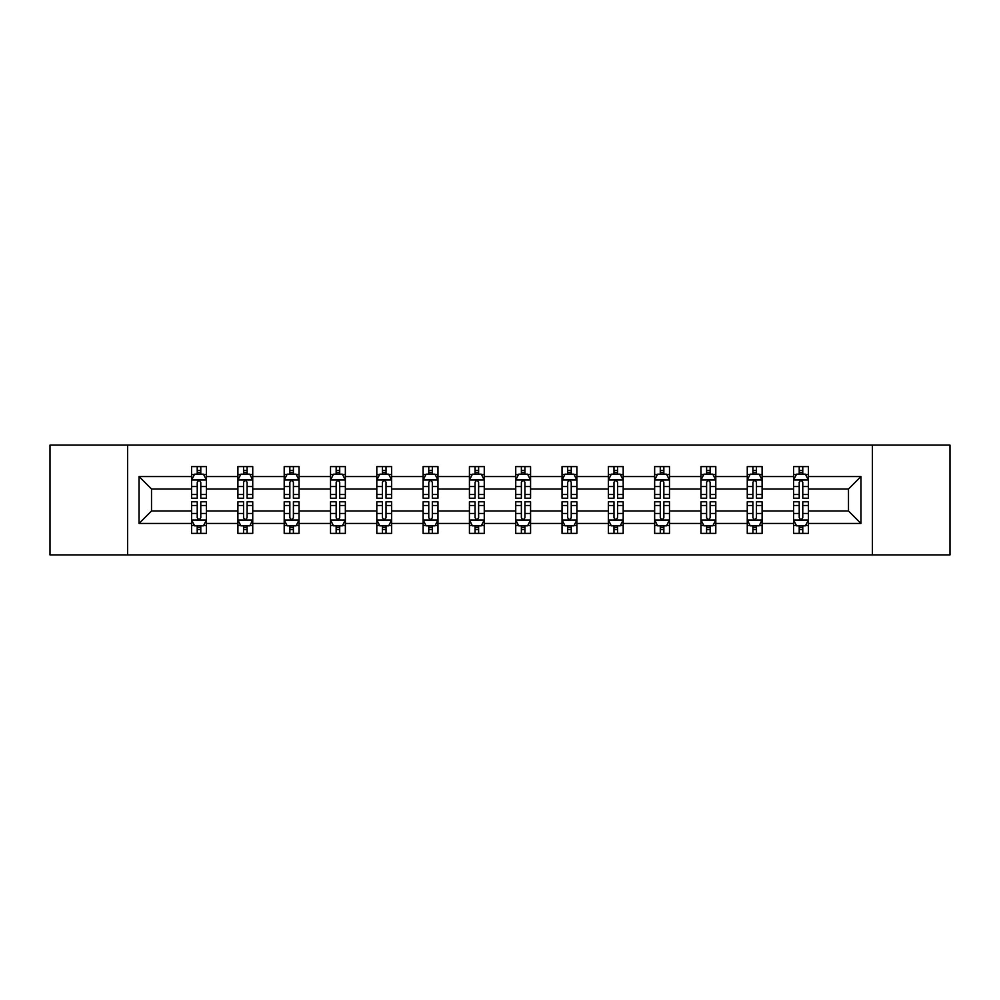 <?xml version="1.0" encoding="UTF-8"?>
<svg xmlns="http://www.w3.org/2000/svg" width="1000" height="1000" viewBox="0 0 1000 1000"><rect width="100%" height="100%" fill="white"/><g stroke="black" fill="none" stroke-linecap="round" stroke-linejoin="round"><path stroke-width="1.5" d="M872.375 445.087L50 445.087L50 554.913L950 554.913L950 445.087L872.375 445.087L872.375 554.913M808.413 523.45L808.413 510.988L848.487 510.988L860.95 523.45L808.413 523.45L808.413 533.4L802.775 533.4L802.775 525.825M127.625 554.913L127.625 445.087M793.562 523.45L762.1 523.45L762.1 510.988L793.562 510.988L793.562 533.4L808.413 533.4L808.413 525.462L805.625 525.462M762.1 523.45L762.1 533.4L756.462 533.4L756.462 525.825M747.262 523.45L715.8 523.45L715.8 510.988L747.262 510.988L747.262 533.4L762.1 533.4L762.1 525.462L759.312 525.462M715.8 523.45L715.8 533.4L710.163 533.4L710.163 525.825M700.962 523.45L669.488 523.45L669.488 510.988L700.962 510.988L700.962 533.4L715.8 533.4L715.8 525.462L713.012 525.462M669.488 523.45L669.488 533.4L663.85 533.4L663.85 525.825M654.65 523.45L623.188 523.45L623.188 510.988L654.65 510.988L654.65 533.4L669.488 533.4L669.488 525.462L666.7 525.462M623.188 523.45L623.188 533.4L617.55 533.4L617.55 525.825M608.35 523.45L576.875 523.45L576.875 510.988L608.35 510.988L608.35 533.4L623.188 533.4L623.188 525.462L620.4 525.462M576.875 523.45L576.875 533.4L571.237 533.4L571.237 525.825M562.038 523.45L530.575 523.45L530.575 510.988L562.038 510.988L562.038 533.4L576.875 533.4L576.875 525.462L574.087 525.462M530.575 523.45L530.575 533.4L524.938 533.4L524.938 525.825M515.737 523.45L484.263 523.45L484.263 510.988L515.737 510.988L515.737 533.4L530.575 533.4L530.575 525.462L527.788 525.462M484.263 523.45L484.263 533.4L478.625 533.4L478.625 525.825M469.425 523.45L437.962 523.45L437.962 510.988L469.425 510.988L469.425 533.4L484.263 533.4L484.263 525.462L481.475 525.462M437.962 523.45L437.962 533.4L432.325 533.4L432.325 525.825M423.125 523.45L391.65 523.45L391.65 510.988L423.125 510.988L423.125 533.4L437.962 533.4L437.962 525.462L435.175 525.462M391.65 523.45L391.65 533.4L386.012 533.4L386.012 525.825M376.812 523.45L345.35 523.45L345.35 510.988L376.812 510.988L376.812 533.4L391.65 533.4L391.65 525.462L388.862 525.462M345.35 523.45L345.35 533.4L339.712 533.4L339.712 525.825M330.513 523.45L299.037 523.45L299.037 510.988L330.513 510.988L330.513 533.4L345.35 533.4L345.35 525.462L342.562 525.462M299.037 523.45L299.037 533.4L293.4 533.4L293.4 525.825M284.2 523.45L252.738 523.45L252.738 510.988L284.2 510.988L284.2 533.4L299.037 533.4L299.037 525.462L296.25 525.462M252.738 523.45L252.738 533.4L247.1 533.4L247.1 525.825M237.9 523.45L206.438 523.45L206.438 510.988L237.9 510.988L237.9 533.4L252.738 533.4L252.738 525.462L249.95 525.462M206.438 523.45L206.438 533.4L200.787 533.4L200.787 525.825M191.588 523.45L139.05 523.45L139.05 476.55L191.588 476.55L191.588 489.012L151.512 489.012L151.512 510.988L191.588 510.988L191.588 533.4L206.438 533.4L206.438 525.462L203.637 525.462M194.375 474.538L191.588 474.538L191.588 466.6L191.588 476.55M197.225 474.175L197.225 466.6L191.588 466.6L206.438 466.6L206.438 476.55L237.9 476.55L237.9 466.6L252.738 466.6L252.738 476.55L284.2 476.55L284.2 466.6L299.037 466.6L299.037 476.55L330.513 476.55L330.513 466.6L345.35 466.6L345.35 476.55L376.812 476.55L376.812 466.6L391.65 466.6L391.65 476.55L423.125 476.55L423.125 466.6L437.962 466.6L437.962 476.55L469.425 476.55L469.425 466.6L484.263 466.6L484.263 476.55L515.737 476.55L515.737 466.6L530.575 466.6L530.575 476.55L562.038 476.55L562.038 466.6L576.875 466.6L576.875 476.55L608.35 476.55L608.35 466.6L623.188 466.6L623.188 476.55L654.65 476.55L654.65 466.6L669.488 466.6L669.488 476.55L700.962 476.55L700.962 466.6L715.8 466.6L715.8 476.55L747.262 476.55L747.262 466.6L762.1 466.6L762.1 476.55L793.562 476.55L793.562 466.6L808.413 466.6L808.413 476.55L860.95 476.55L860.95 523.45M793.562 476.55L793.562 489.012L762.1 489.012L762.1 476.55M747.262 476.55L747.262 489.012L715.8 489.012L715.8 476.55M700.962 476.55L700.962 489.012L669.488 489.012L669.488 476.55M654.65 476.55L654.65 489.012L623.188 489.012L623.188 476.55M608.35 476.55L608.35 489.012L576.875 489.012L576.875 476.55M562.038 476.55L562.038 489.012L530.575 489.012L530.575 476.55M515.737 476.55L515.737 489.012L484.263 489.012L484.263 476.55M469.425 476.55L469.425 489.012L437.962 489.012L437.962 476.55M423.125 476.55L423.125 489.012L391.65 489.012L391.65 476.55M376.812 476.55L376.812 489.012L345.35 489.012L345.35 476.55M330.513 476.55L330.513 489.012L299.037 489.012L299.037 476.55M284.2 476.55L284.2 489.012L252.738 489.012L252.738 476.55M237.9 476.55L237.9 489.012L206.438 489.012L206.438 476.55M139.05 476.55L151.512 489.012M848.487 510.988L848.487 489.012L808.413 489.012L808.413 476.55M799.212 474.025L802.775 474.025M752.9 474.025L756.462 474.025M706.6 474.025L710.163 474.025M660.288 474.025L663.85 474.025M613.987 474.025L617.55 474.025M567.675 474.025L571.237 474.025M521.375 474.025L524.938 474.025M475.062 474.025L478.625 474.025M428.762 474.025L432.325 474.025M382.45 474.025L386.012 474.025M336.15 474.025L339.712 474.025M289.837 474.025L293.4 474.025M243.538 474.025L247.1 474.025M197.225 474.025L200.787 474.025M197.225 525.975L200.787 525.975M243.538 525.975L247.1 525.975M289.837 525.975L293.4 525.975M336.15 525.975L339.712 525.975M382.45 525.975L386.012 525.975M428.762 525.975L432.325 525.975M475.062 525.975L478.625 525.975M521.375 525.975L524.938 525.975M567.675 525.975L571.237 525.975M613.987 525.975L617.55 525.975M660.288 525.975L663.85 525.975M706.6 525.975L710.163 525.975M752.9 525.975L756.462 525.975M799.212 525.975L802.775 525.975M151.512 510.988L139.05 523.45M860.95 476.55L848.487 489.012M200.787 470.462L197.225 470.462M191.588 494.5L191.588 498.225L197.225 498.225L197.225 494.5L191.588 494.5L191.588 489.012M206.438 489.012L206.438 498.225L200.787 498.225L200.787 482.337C199.6 480.05 198.412 480.05 197.225 482.337L197.225 494.5M203.637 474.538L206.438 474.538L206.438 466.6L200.787 466.6L200.787 474.175M206.438 480.112L203.463 474.175L194.562 474.175L191.588 480.112M197.225 529.538L200.787 529.538M206.438 505.5L206.438 501.775L200.787 501.775L200.787 505.5L206.438 505.5L206.438 510.988M191.588 510.988L191.588 501.775L197.225 501.775L197.225 517.663C198.412 519.95 199.6 519.95 200.787 517.663L200.787 505.5M194.375 525.462L191.588 525.462L191.588 533.4L197.225 533.4L197.225 525.825M191.588 519.888L194.562 525.825L203.463 525.825L206.438 519.888M247.1 470.462L243.538 470.462M240.688 474.538L237.9 474.538L237.9 466.6L243.538 466.6L243.538 474.175M237.9 494.5L237.9 498.225L243.538 498.225L243.538 494.5L237.9 494.5L237.9 489.012M252.738 489.012L252.738 498.225L247.1 498.225L247.1 482.337C245.912 480.05 244.725 480.05 243.538 482.337L243.538 494.5M249.95 474.538L252.738 474.538L252.738 466.6L247.1 466.6L247.1 474.175M252.738 480.112L249.775 474.175L240.863 474.175L237.9 480.112M293.4 470.462L289.837 470.462M286.988 474.538L284.2 474.538L284.2 466.6L289.837 466.6L289.837 474.175M284.2 494.5L284.2 498.225L289.837 498.225L289.837 494.5L284.2 494.5L284.2 489.012M299.037 489.012L299.037 498.225L293.4 498.225L293.4 482.337C292.213 480.05 291.025 480.05 289.837 482.337L289.837 494.5M296.25 474.538L299.037 474.538L299.037 466.6L293.4 466.6L293.4 474.175M299.037 480.112L296.075 474.175L287.175 474.175L284.2 480.112M243.538 529.538L247.1 529.538M252.738 505.5L252.738 501.775L247.1 501.775L247.1 505.5L252.738 505.5L252.738 510.988M237.9 510.988L237.9 501.775L243.538 501.775L243.538 517.663C244.725 519.95 245.912 519.95 247.1 517.663L247.1 505.5M240.688 525.462L237.9 525.462L237.9 533.4L243.538 533.4L243.538 525.825M237.9 519.888L240.863 525.825L249.775 525.825L252.738 519.888M289.837 529.538L293.4 529.538M299.037 505.5L299.037 501.775L293.4 501.775L293.4 505.5L299.037 505.5L299.037 510.988M284.2 510.988L284.2 501.775L289.837 501.775L289.837 517.663C291.025 519.95 292.213 519.95 293.4 517.663L293.4 505.5M286.988 525.462L284.2 525.462L284.2 533.4L289.837 533.4L289.837 525.825M284.2 519.888L287.175 525.825L296.075 525.825L299.037 519.888M339.712 470.462L336.15 470.462M333.3 474.538L330.513 474.538L330.513 466.6L336.15 466.6L336.15 474.175M330.513 494.5L330.513 498.225L336.15 498.225L336.15 494.5L330.513 494.5L330.513 489.012M345.35 489.012L345.35 498.225L339.712 498.225L339.712 482.337C338.525 480.05 337.337 480.05 336.15 482.337L336.15 494.5M342.562 474.538L345.35 474.538L345.35 466.6L339.712 466.6L339.712 474.175M345.35 480.112L342.388 474.175L333.475 474.175L330.513 480.112M336.15 529.538L339.712 529.538M345.35 505.5L345.35 501.775L339.712 501.775L339.712 505.5L345.35 505.5L345.35 510.988M330.513 510.988L330.513 501.775L336.15 501.775L336.15 517.663C337.337 519.95 338.525 519.95 339.712 517.663L339.712 505.5M333.3 525.462L330.513 525.462L330.513 533.4L336.15 533.4L336.15 525.825M330.513 519.888L333.475 525.825L342.388 525.825L345.35 519.888M386.012 470.462L382.45 470.462M379.6 474.538L376.812 474.538L376.812 466.6L382.45 466.6L382.45 474.175M376.812 494.5L376.812 498.225L382.45 498.225L382.45 494.5L376.812 494.5L376.812 489.012M391.65 489.012L391.65 498.225L386.012 498.225L386.012 482.337C384.825 480.05 383.638 480.05 382.45 482.337L382.45 494.5M388.862 474.538L391.65 474.538L391.65 466.6L386.012 466.6L386.012 474.175M391.65 480.112L388.688 474.175L379.787 474.175L376.812 480.112M382.45 529.538L386.012 529.538M391.65 505.5L391.65 501.775L386.012 501.775L386.012 505.5L391.65 505.5L391.65 510.988M376.812 510.988L376.812 501.775L382.45 501.775L382.45 517.663C383.638 519.95 384.825 519.95 386.012 517.663L386.012 505.5M379.6 525.462L376.812 525.462L376.812 533.4L382.45 533.4L382.45 525.825M376.812 519.888L379.787 525.825L388.688 525.825L391.65 519.888M432.325 470.462L428.762 470.462M425.913 474.538L423.125 474.538L423.125 466.6L428.762 466.6L428.762 474.175M423.125 494.5L423.125 498.225L428.762 498.225L428.762 494.5L423.125 494.5L423.125 489.012M437.962 489.012L437.962 498.225L432.325 498.225L432.325 482.337C431.138 480.05 429.95 480.05 428.762 482.337L428.762 494.5M435.175 474.538L437.962 474.538L437.962 466.6L432.325 466.6L432.325 474.175M437.962 480.112L434.988 474.175L426.087 474.175L423.125 480.112M428.762 529.538L432.325 529.538M437.962 505.5L437.962 501.775L432.325 501.775L432.325 505.5L437.962 505.5L437.962 510.988M423.125 510.988L423.125 501.775L428.762 501.775L428.762 517.663C429.95 519.95 431.138 519.95 432.325 517.663L432.325 505.5M425.913 525.462L423.125 525.462L423.125 533.4L428.762 533.4L428.762 525.825M423.125 519.888L426.087 525.825L434.988 525.825L437.962 519.888M478.625 470.462L475.062 470.462M472.212 474.538L469.425 474.538L469.425 466.6L475.062 466.6L475.062 474.175M469.425 494.5L469.425 498.225L475.062 498.225L475.062 494.5L469.425 494.5L469.425 489.012M484.263 489.012L484.263 498.225L478.625 498.225L478.625 482.337C477.438 480.05 476.25 480.05 475.062 482.337L475.062 494.5M481.475 474.538L484.263 474.538L484.263 466.6L478.625 466.6L478.625 474.175M484.263 480.112L481.3 474.175L472.4 474.175L469.425 480.112M475.062 529.538L478.625 529.538M484.263 505.5L484.263 501.775L478.625 501.775L478.625 505.5L484.263 505.5L484.263 510.988M469.425 510.988L469.425 501.775L475.062 501.775L475.062 517.663C476.25 519.95 477.438 519.95 478.625 517.663L478.625 505.5M472.212 525.462L469.425 525.462L469.425 533.4L475.062 533.4L475.062 525.825M469.425 519.888L472.4 525.825L481.3 525.825L484.263 519.888M524.938 470.462L521.375 470.462M518.525 474.538L515.737 474.538L515.737 466.6L521.375 466.6L521.375 474.175M515.737 494.5L515.737 498.225L521.375 498.225L521.375 494.5L515.737 494.5L515.737 489.012M530.575 489.012L530.575 498.225L524.938 498.225L524.938 482.337C523.75 480.05 522.562 480.05 521.375 482.337L521.375 494.5M527.788 474.538L530.575 474.538L530.575 466.6L524.938 466.6L524.938 474.175M530.575 480.112L527.6 474.175L518.7 474.175L515.737 480.112M521.375 529.538L524.938 529.538M530.575 505.5L530.575 501.775L524.938 501.775L524.938 505.5L530.575 505.5L530.575 510.988M515.737 510.988L515.737 501.775L521.375 501.775L521.375 517.663C522.562 519.95 523.75 519.95 524.938 517.663L524.938 505.5M518.525 525.462L515.737 525.462L515.737 533.4L521.375 533.4L521.375 525.825M515.737 519.888L518.7 525.825L527.6 525.825L530.575 519.888M571.237 470.462L567.675 470.462M564.825 474.538L562.038 474.538L562.038 466.6L567.675 466.6L567.675 474.175M562.038 494.5L562.038 498.225L567.675 498.225L567.675 494.5L562.038 494.5L562.038 489.012M576.875 489.012L576.875 498.225L571.237 498.225L571.237 482.337C570.05 480.05 568.862 480.05 567.675 482.337L567.675 494.5M574.087 474.538L576.875 474.538L576.875 466.6L571.237 466.6L571.237 474.175M576.875 480.112L573.913 474.175L565.013 474.175L562.038 480.112M567.675 529.538L571.237 529.538M576.875 505.5L576.875 501.775L571.237 501.775L571.237 505.5L576.875 505.5L576.875 510.988M562.038 510.988L562.038 501.775L567.675 501.775L567.675 517.663C568.862 519.95 570.05 519.95 571.237 517.663L571.237 505.5M564.825 525.462L562.038 525.462L562.038 533.4L567.675 533.4L567.675 525.825M562.038 519.888L565.013 525.825L573.913 525.825L576.875 519.888M617.55 470.462L613.987 470.462M611.138 474.538L608.35 474.538L608.35 466.6L613.987 466.6L613.987 474.175M608.35 494.5L608.35 498.225L613.987 498.225L613.987 494.5L608.35 494.5L608.35 489.012M623.188 489.012L623.188 498.225L617.55 498.225L617.55 482.337C616.362 480.05 615.175 480.05 613.987 482.337L613.987 494.5M620.4 474.538L623.188 474.538L623.188 466.6L617.55 466.6L617.55 474.175M623.188 480.112L620.212 474.175L611.312 474.175L608.35 480.112M663.85 470.462L660.288 470.462M657.438 474.538L654.65 474.538L654.65 466.6L660.288 466.6L660.288 474.175M654.65 494.5L654.65 498.225L660.288 498.225L660.288 494.5L654.65 494.5L654.65 489.012M669.488 489.012L669.488 498.225L663.85 498.225L663.85 482.337C662.663 480.05 661.475 480.05 660.288 482.337L660.288 494.5M666.7 474.538L669.488 474.538L669.488 466.6L663.85 466.6L663.85 474.175M669.488 480.112L666.525 474.175L657.613 474.175L654.65 480.112M710.163 470.462L706.6 470.462M703.75 474.538L700.962 474.538L700.962 466.6L706.6 466.6L706.6 474.175M700.962 494.5L700.962 498.225L706.6 498.225L706.6 494.5L700.962 494.5L700.962 489.012M715.8 489.012L715.8 498.225L710.163 498.225L710.163 482.337C708.975 480.05 707.788 480.05 706.6 482.337L706.6 494.5M713.012 474.538L715.8 474.538L715.8 466.6L710.163 466.6L710.163 474.175M715.8 480.112L712.825 474.175L703.925 474.175L700.962 480.112M613.987 529.538L617.55 529.538M623.188 505.5L623.188 501.775L617.55 501.775L617.55 505.5L623.188 505.5L623.188 510.988M608.35 510.988L608.35 501.775L613.987 501.775L613.987 517.663C615.175 519.95 616.362 519.95 617.55 517.663L617.55 505.5M611.138 525.462L608.35 525.462L608.35 533.4L613.987 533.4L613.987 525.825M608.35 519.888L611.312 525.825L620.212 525.825L623.188 519.888M660.288 529.538L663.85 529.538M669.488 505.5L669.488 501.775L663.85 501.775L663.85 505.5L669.488 505.5L669.488 510.988M654.65 510.988L654.65 501.775L660.288 501.775L660.288 517.663C661.475 519.95 662.663 519.95 663.85 517.663L663.85 505.5M657.438 525.462L654.65 525.462L654.65 533.4L660.288 533.4L660.288 525.825M654.65 519.888L657.613 525.825L666.525 525.825L669.488 519.888M706.6 529.538L710.163 529.538M715.8 505.5L715.8 501.775L710.163 501.775L710.163 505.5L715.8 505.5L715.8 510.988M700.962 510.988L700.962 501.775L706.6 501.775L706.6 517.663C707.788 519.95 708.975 519.95 710.163 517.663L710.163 505.5M703.75 525.462L700.962 525.462L700.962 533.4L706.6 533.4L706.6 525.825M700.962 519.888L703.925 525.825L712.825 525.825L715.8 519.888M756.462 470.462L752.9 470.462M750.05 474.538L747.262 474.538L747.262 466.6L752.9 466.6L752.9 474.175M747.262 494.5L747.262 498.225L752.9 498.225L752.9 494.5L747.262 494.5L747.262 489.012M762.1 489.012L762.1 498.225L756.462 498.225L756.462 482.337C755.275 480.05 754.087 480.05 752.9 482.337L752.9 494.5M759.312 474.538L762.1 474.538L762.1 466.6L756.462 466.6L756.462 474.175M762.1 480.112L759.137 474.175L750.225 474.175L747.262 480.112M752.9 529.538L756.462 529.538M762.1 505.5L762.1 501.775L756.462 501.775L756.462 505.5L762.1 505.5L762.1 510.988M747.262 510.988L747.262 501.775L752.9 501.775L752.9 517.663C754.087 519.95 755.275 519.95 756.462 517.663L756.462 505.5M750.05 525.462L747.262 525.462L747.262 533.4L752.9 533.4L752.9 525.825M747.262 519.888L750.225 525.825L759.137 525.825L762.1 519.888M802.775 470.462L799.212 470.462M796.363 474.538L793.562 474.538L793.562 466.6L799.212 466.6L799.212 474.175M793.562 494.5L793.562 498.225L799.212 498.225L799.212 494.5L793.562 494.5L793.562 489.012M808.413 489.012L808.413 498.225L802.775 498.225L802.775 482.337C801.587 480.05 800.4 480.05 799.212 482.337L799.212 494.5M805.625 474.538L808.413 474.538L808.413 466.6L802.775 466.6L802.775 474.175M808.413 480.112L805.438 474.175L796.538 474.175L793.562 480.112M799.212 529.538L802.775 529.538M808.413 505.5L808.413 501.775L802.775 501.775L802.775 505.5L808.413 505.5L808.413 510.988M793.562 510.988L793.562 501.775L799.212 501.775L799.212 517.663C800.4 519.95 801.587 519.95 802.775 517.663L802.775 505.5M796.363 525.462L793.562 525.462L793.562 533.4L799.212 533.4L799.212 525.825M793.562 519.888L796.538 525.825L805.438 525.825L808.413 519.888M206.363 479.963L191.663 479.963M206.438 494.5L200.787 494.5M197.225 486.538L191.588 486.538M206.438 486.538L200.787 486.538M200.787 472.35L197.225 472.35M191.663 520.037L206.363 520.037M191.588 505.5L197.225 505.5M200.787 513.462L206.438 513.462M191.588 513.462L197.225 513.462M197.225 527.65L200.787 527.65M252.662 479.963L237.975 479.963M252.738 494.5L247.1 494.5M243.538 486.538L237.9 486.538M252.738 486.538L247.1 486.538M247.1 472.35L243.538 472.35M298.975 479.963L284.275 479.963M299.037 494.5L293.4 494.5M289.837 486.538L284.2 486.538M299.037 486.538L293.4 486.538M293.4 472.35L289.837 472.35M237.975 520.037L252.662 520.037M237.9 505.5L243.538 505.5M247.1 513.462L252.738 513.462M237.9 513.462L243.538 513.462M243.538 527.65L247.1 527.65M284.275 520.037L298.975 520.037M284.2 505.5L289.837 505.5M293.4 513.462L299.037 513.462M284.2 513.462L289.837 513.462M289.837 527.65L293.4 527.65M345.275 479.963L330.588 479.963M345.35 494.5L339.712 494.5M336.15 486.538L330.513 486.538M345.35 486.538L339.712 486.538M339.712 472.35L336.15 472.35M330.588 520.037L345.275 520.037M330.513 505.5L336.15 505.5M339.712 513.462L345.35 513.462M330.513 513.462L336.15 513.462M336.15 527.65L339.712 527.65M391.587 479.963L376.887 479.963M391.65 494.5L386.012 494.5M382.45 486.538L376.812 486.538M391.65 486.538L386.012 486.538M386.012 472.35L382.45 472.35M376.887 520.037L391.587 520.037M376.812 505.5L382.45 505.5M386.012 513.462L391.65 513.462M376.812 513.462L382.45 513.462M382.45 527.65L386.012 527.65M437.887 479.963L423.2 479.963M437.962 494.5L432.325 494.5M428.762 486.538L423.125 486.538M437.962 486.538L432.325 486.538M432.325 472.35L428.762 472.35M423.2 520.037L437.887 520.037M423.125 505.5L428.762 505.5M432.325 513.462L437.962 513.462M423.125 513.462L428.762 513.462M428.762 527.65L432.325 527.65M484.188 479.963L469.5 479.963M484.263 494.5L478.625 494.5M475.062 486.538L469.425 486.538M484.263 486.538L478.625 486.538M478.625 472.35L475.062 472.35M469.5 520.037L484.188 520.037M469.425 505.5L475.062 505.5M478.625 513.462L484.263 513.462M469.425 513.462L475.062 513.462M475.062 527.65L478.625 527.65M530.5 479.963L515.812 479.963M530.575 494.5L524.938 494.5M521.375 486.538L515.737 486.538M530.575 486.538L524.938 486.538M524.938 472.35L521.375 472.35M515.812 520.037L530.5 520.037M515.737 505.5L521.375 505.5M524.938 513.462L530.575 513.462M515.737 513.462L521.375 513.462M521.375 527.65L524.938 527.65M576.8 479.963L562.112 479.963M576.875 494.5L571.237 494.5M567.675 486.538L562.038 486.538M576.875 486.538L571.237 486.538M571.237 472.35L567.675 472.35M562.112 520.037L576.8 520.037M562.038 505.5L567.675 505.5M571.237 513.462L576.875 513.462M562.038 513.462L567.675 513.462M567.675 527.65L571.237 527.65M623.112 479.963L608.413 479.963M623.188 494.5L617.55 494.5M613.987 486.538L608.35 486.538M623.188 486.538L617.55 486.538M617.55 472.35L613.987 472.35M669.412 479.963L654.725 479.963M669.488 494.5L663.85 494.5M660.288 486.538L654.65 486.538M669.488 486.538L663.85 486.538M663.85 472.35L660.288 472.35M715.725 479.963L701.025 479.963M715.8 494.5L710.163 494.5M706.6 486.538L700.962 486.538M715.8 486.538L710.163 486.538M710.163 472.35L706.6 472.35M608.413 520.037L623.112 520.037M608.35 505.5L613.987 505.5M617.55 513.462L623.188 513.462M608.35 513.462L613.987 513.462M613.987 527.65L617.55 527.65M654.725 520.037L669.412 520.037M654.65 505.5L660.288 505.5M663.85 513.462L669.488 513.462M654.65 513.462L660.288 513.462M660.288 527.65L663.85 527.65M701.025 520.037L715.725 520.037M700.962 505.5L706.6 505.5M710.163 513.462L715.8 513.462M700.962 513.462L706.6 513.462M706.6 527.65L710.163 527.65M762.025 479.963L747.337 479.963M762.1 494.5L756.462 494.5M752.9 486.538L747.262 486.538M762.1 486.538L756.462 486.538M756.462 472.35L752.9 472.35M747.337 520.037L762.025 520.037M747.262 505.5L752.9 505.5M756.462 513.462L762.1 513.462M747.262 513.462L752.9 513.462M752.9 527.65L756.462 527.65M808.337 479.963L793.637 479.963M808.413 494.5L802.775 494.5M799.212 486.538L793.562 486.538M808.413 486.538L802.775 486.538M802.775 472.35L799.212 472.35M793.637 520.037L808.337 520.037M793.562 505.5L799.212 505.5M802.775 513.462L808.413 513.462M793.562 513.462L799.212 513.462M799.212 527.65L802.775 527.65"/></g></svg>
